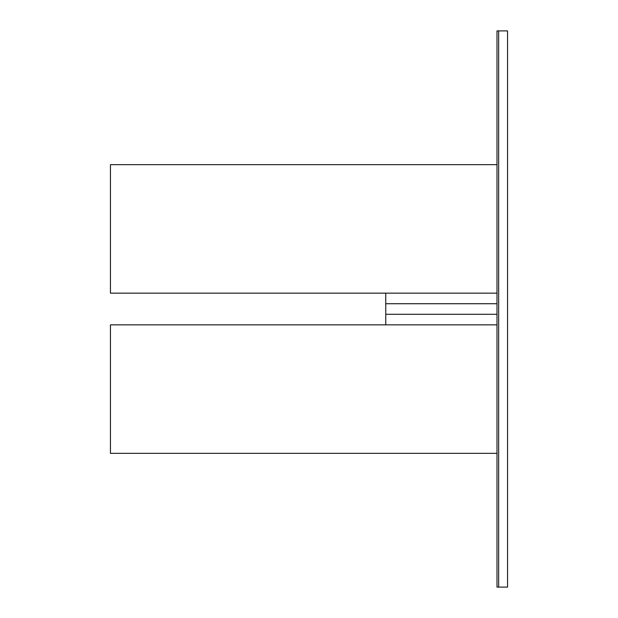 <?xml version="1.0" encoding="UTF-8"?>
<svg xmlns="http://www.w3.org/2000/svg" width="618" height="618" viewBox="0 0 618 618"><rect width="100%" height="100%" fill="white"/><g stroke="black" fill="none" stroke-linecap="round" stroke-linejoin="round"><path stroke-width="0.93" d="M498.664 30.9L496.996 30.9L496.996 587.1L498.664 587.1L498.664 30.9L507.563 30.9L507.563 587.1L498.664 587.1M496.996 314.284L385.756 314.284L385.756 324.852L496.996 324.852L110.437 324.852L110.437 453.334L496.996 453.334M496.996 164.666L110.437 164.666L110.437 293.148L496.996 293.148L385.756 293.148L385.756 303.716L496.996 303.716M385.756 314.284L385.756 303.716"/></g></svg>
